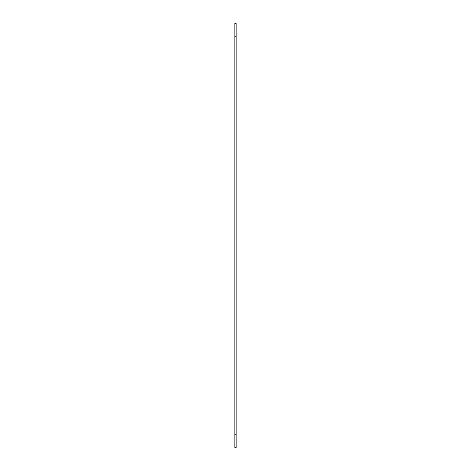 <?xml version="1.0" encoding="UTF-8"?>
<svg xmlns="http://www.w3.org/2000/svg" width="471" height="471" viewBox="0 0 471 471"><rect width="100%" height="100%" fill="white"/><g stroke="black" fill="none" stroke-linecap="round" stroke-linejoin="round"><path stroke-width="0.71" d="M236.159 447.45L234.841 447.45L234.841 434.733L236.159 434.733L236.159 447.45M236.159 36.267L234.841 36.267L234.841 23.55L236.159 23.55L236.159 434.733M234.841 36.267L234.841 434.733"/></g></svg>
